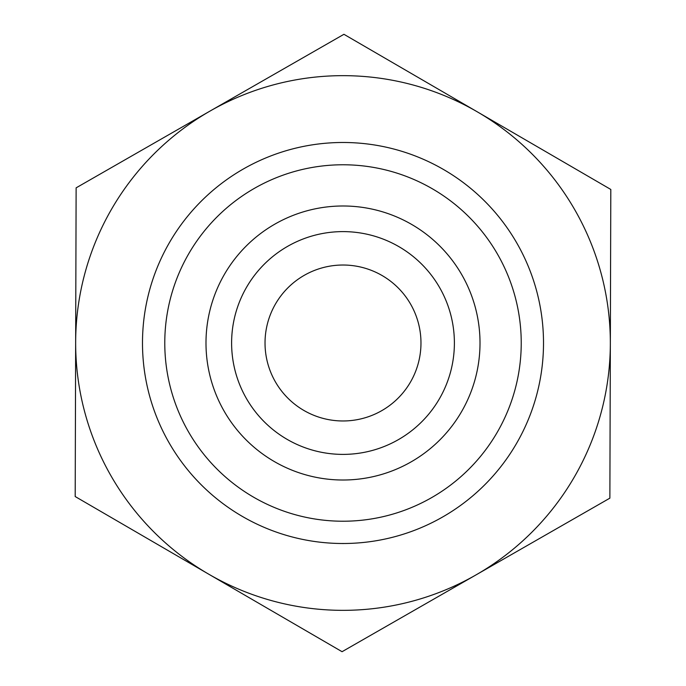 <?xml version="1.0" encoding="UTF-8"?>
<svg xmlns="http://www.w3.org/2000/svg" width="686" height="686" viewBox="0 0 686 686"><rect width="100%" height="100%" fill="white"/><g stroke="black" fill="none" stroke-linecap="round" stroke-linejoin="round"><path stroke-width="1.03" d="M343.935 34.3L610.806 189.456L610.343 343.806A267.343 267.343 0 0 0 210.027 111.072L343.935 34.3M76.129 187.844L210.027 111.072A267.343 267.343 0 0 0 75.657 342.194L76.129 187.844M75.194 496.544L75.657 342.194A267.343 267.343 0 0 0 475.973 574.928A267.343 267.343 0 0 0 610.343 343.806L609.871 498.156L342.065 651.7L75.194 496.544M543.509 343A200.509 200.509 0 0 0 169.656 242.218A200.509 200.509 0 0 0 290.813 536.598A200.509 200.509 0 0 0 543.509 343M521.231 343A178.231 178.231 0 0 1 253.889 497.35A178.231 178.231 0 0 1 253.889 188.65A178.231 178.231 0 0 1 521.231 343M480.011 343A137.011 137.011 0 0 1 343 480.011A137.011 137.011 0 0 1 205.989 343A137.011 137.011 0 0 1 343 205.989A137.011 137.011 0 0 1 480.011 343M231.611 343A111.389 111.389 0 0 0 343 454.389A111.389 111.389 0 0 0 454.389 343A111.389 111.389 0 0 0 343 231.611A111.389 111.389 0 0 0 231.611 343M454.389 343A111.389 111.389 0 0 0 287.305 246.531A111.389 111.389 0 0 0 287.305 439.469A111.389 111.389 0 0 0 454.389 343M265.028 343A77.972 77.972 0 0 0 410.408 382.188A77.972 77.972 0 0 0 363.297 267.712A77.972 77.972 0 0 0 265.028 343"/></g></svg>
